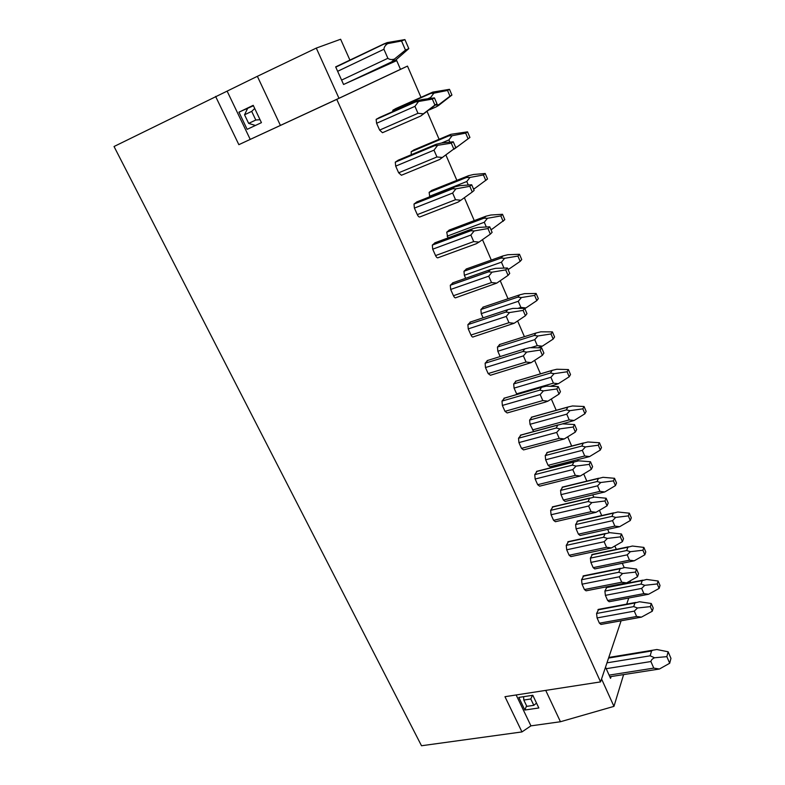 <?xml version="1.0" encoding="UTF-8"?>
<svg xmlns="http://www.w3.org/2000/svg" width="785" height="785" viewBox="0 0 785 785"><rect width="100%" height="100%" fill="white"/><g stroke="black" fill="none" stroke-linecap="round" stroke-linejoin="round"><path stroke-width="1.18" d="M611.122 676.542L610.544 678.338L609.101 675.129L653.768 668.113L659.429 669.016L609.827 676.748M659.429 669.016L669.693 663.246L670.959 658.36L668.133 651.785L656.859 649.519L652.816 650.206L651.54 650.981L650.166 655.809L654.553 657.771C652.374 658.762 651.167 660.018 650.902 661.539L606.206 668.692L609.101 675.129M650.902 661.539L653.768 668.113M383.934 49.259L337.638 71.298L341.593 80.09L387.878 58.296C389.537 59.621 391.715 59.886 394.404 59.091L405.472 50.083L401.547 40.977L404.913 39.593L387.182 42.606L383.708 44.009L387.682 43.626C385.317 45.206 384.071 47.08 383.934 49.259L387.878 58.296M623.604 674.59L613.958 706.372L601.555 678.946M606.206 668.692L605.52 667.171M341.593 80.09L343.565 84.476L396.71 60.622L400.487 69.335L338.983 98.282L316.286 48.091L340.631 39.25L350.022 60.337M337.638 71.298L335.656 66.882L383.629 44.048M654.553 657.771L666.848 656.643L669.693 663.246M668.133 651.785L666.848 656.643M349.031 82.023L395.954 59.856L408.799 48.631L404.913 39.593M408.799 48.631L405.472 50.083M387.682 43.626L401.547 40.977M394.404 59.091L391.568 62.035L345.4 83.652M394.963 60.523L391.568 62.035M335.695 66.99L337.521 66.117M338.983 98.282L280.412 125.414L257.362 76.312L316.286 48.091M257.362 76.312L114.041 146.51L421.506 745.75L521.956 731.924L504.971 696.697L600.564 681.9L336.765 99.381L238.856 144.666L215.59 96.408M238.856 144.666L280.412 125.414M420.995 97.35L407.484 66.097L400.487 69.335M407.484 66.097L336.765 99.381M250.219 139.377L227.159 91.207M238.944 112.167L253.221 105.327L261.434 122.646L247.147 129.339L238.944 112.167L253.427 105.749M613.958 706.372L560.441 721.739L545.722 690.388M560.441 721.739L530.935 725.86L516.147 694.97M524.841 710.033L518.816 697.414L532.809 695.274L538.834 707.972L524.841 710.033L526.568 705.843M251.691 111.382L255.802 120.026L248.659 123.392L244.547 114.787L251.691 111.382L254.723 108.477M244.547 114.787L247.54 108.566M255.802 120.026L260.031 119.683M248.659 123.392L255.429 125.463M523.811 700.053L530.807 698.984L533.82 705.322L526.823 706.363L523.811 700.053L523.585 696.688M530.807 698.984L532.436 695.324M533.82 705.322L536.528 703.115M630.64 582.539L629.972 580.979M624.183 567.594L622.319 563.277M616.303 549.363L614.851 545.987M609.111 532.711L607.688 529.414M601.702 515.568L599.436 510.319M593.745 497.16L592.783 494.913M586.827 481.136L583.716 473.934M578.084 460.903L577.593 459.765M571.666 446.047L567.683 436.833M556.212 410.29L551.325 398.986M540.463 373.837L534.644 360.374M524.409 336.677L517.609 320.957M508.023 298.751L500.231 280.726M491.302 260.07L482.481 239.66M474.258 220.614L464.357 197.712M456.86 180.364L445.88 154.949M439.109 139.279L427.168 111.647M600.564 681.9L621.102 620.798M626.705 604.126L628.756 598.033M651.285 603.508L650.343 606.628L652.306 611.201L653.238 608.071L651.285 603.508L639.5 601.752L634.908 602.968L633.721 606.609L637.498 607.982L634.29 611.122L636.615 616.48L641.463 617.128L600.986 624.418L599.426 623.192L597.081 617.932L596.58 613.477L598.71 609.346M634.251 560.794L644.838 554.789L645.79 551.943L643.867 547.41L632.357 546.036L627.872 547.214L626.675 550.52L630.345 551.688L627.215 554.848L629.501 560.176L634.251 560.794L594.765 568.919L593.166 567.634L590.869 562.403L590.389 558.125L592.449 554.406M636.527 569.086L635.507 572.088L637.508 576.749L638.519 573.727L636.527 569.086L624.713 567.526L620.081 568.742L618.815 572.255L622.574 573.531L619.365 576.759L621.73 582.215L626.616 582.862L586.081 590.82L584.423 589.545L582.038 584.187L581.557 579.752L583.765 575.788M619.64 526.696L630.286 520.524L631.297 517.796L629.334 513.174L617.815 511.997L613.281 513.174L612.006 516.353L615.666 517.423L612.526 520.671L614.861 526.097L619.64 526.696L580.105 535.498L578.417 534.163L576.072 528.835L575.611 524.566L577.75 521.014M621.475 533.996L620.385 536.881L622.427 541.63L623.506 538.736L621.475 533.996L609.651 532.652L604.97 533.869L603.606 537.244L607.364 538.422L604.136 541.729L606.56 547.292L611.486 547.93L570.891 556.594L569.145 555.26L566.711 549.804L566.25 545.369L568.546 541.581M604.754 491.969L615.45 485.611L616.529 483.001L614.537 478.291L602.998 477.319L598.415 478.497L597.051 481.539L600.711 482.51L597.562 485.837L599.936 491.371L604.754 491.969L565.171 501.468L563.394 500.065L561 494.638L560.568 490.389L562.776 487.004M606.128 498.22L604.97 500.987L607.05 505.825L608.198 503.048L606.128 498.22L594.284 497.091L589.555 498.308L588.112 501.546L591.851 502.616L588.622 506.011L591.085 511.683L596.051 512.311L555.417 521.711L553.562 520.318L551.08 514.754L550.648 510.338L553.033 506.727M589.584 456.566L600.329 450.031L601.487 447.538L599.446 442.74L587.896 441.984L583.265 443.162L581.822 446.057L585.463 446.93L582.303 450.345L584.727 455.977L589.584 456.566L549.961 466.79L548.087 465.328L545.654 459.794L545.232 455.565L547.528 452.346M590.487 461.737L589.241 464.377L591.36 469.322L592.596 466.663L590.487 461.737L578.623 460.834L573.845 462.061L572.304 465.142L576.033 466.104L572.795 469.597L575.307 475.376L580.321 475.995L539.638 486.16L537.686 484.698L535.154 479.017L534.742 474.631L537.215 471.196M533.682 431.554L530.012 424.292L529.61 420.083L531.985 417.041M574.532 424.538L573.207 427.03L575.366 432.074L576.681 429.552L574.532 424.538L562.659 423.861L557.821 425.087L556.192 428.011L559.901 428.865L556.653 432.447L559.214 438.344L564.268 438.952L523.566 449.913L521.495 448.372L518.924 442.593L518.532 438.216L521.083 434.978M516.903 394.472L514.067 388.114L513.694 383.924L516.137 381.068M544.927 402.234L507.169 412.949L504.99 411.34L502.361 405.443L501.998 401.086L504.627 398.044M500.153 356.547L497.818 351.229L497.464 347.058L499.986 344.389M541.64 347.853L540.149 350.071L542.406 355.32L543.887 353.083L541.64 347.853L529.747 347.676L524.822 348.893L522.977 351.503L526.647 352.112L523.389 355.89L526.058 362.032L531.2 362.611L490.448 375.259L488.152 373.572L485.473 367.547L485.13 363.219L487.848 360.374M483.089 317.827L481.244 313.627L480.891 309.516L483.472 306.994M524.694 308.328L523.104 310.399L525.41 315.756L526.98 313.666L524.694 308.328L512.791 308.417L507.797 309.653L505.854 312.077L509.514 312.558L506.246 316.433L508.965 322.704L514.155 323.273L473.384 336.834C472.668 337.413 471.873 336.814 470.98 335.038L468.243 328.895L467.899 324.627L470.676 321.928M465.672 278.302L464.347 275.28L463.974 271.247L466.614 268.863M507.395 267.989L505.707 269.893L508.062 275.368L509.73 273.435L507.395 267.989L495.482 268.352L490.439 269.589L488.388 271.826L492.018 272.179L488.741 276.163L491.518 282.561L496.758 283.11L455.938 297.672C455.192 298.192 454.358 297.535 453.455 295.709L450.659 289.449L450.296 285.259L453.131 282.708M447.901 237.963L446.724 232.203L449.422 229.976M489.732 226.806L487.946 228.543L490.35 234.126L492.116 232.37L489.732 226.806L477.82 227.454L472.717 228.69L470.549 230.731L474.15 230.947L470.872 235.039L473.708 241.574L478.987 242.114L476.201 243.772L438.138 257.696C437.353 258.157 436.499 257.46 435.567 255.586L432.712 249.188L432.329 245.077L435.224 242.693M429.758 196.78L429.13 192.384L431.878 190.323M471.687 184.75L469.813 186.31L472.266 192.011L474.13 190.431L471.687 184.75L459.784 185.692L454.613 186.928L452.327 188.773L455.908 188.842L452.631 193.051L455.526 199.714L460.854 200.244L458.106 202.088L419.975 216.895C419.151 217.298 418.258 216.542 417.306 214.629L414.392 208.094L413.999 204.061L416.943 201.853M411.271 154.724L411.173 151.74L413.98 149.876M439.61 159.522L401.42 175.251L398.662 172.808L395.689 166.135L395.277 162.181L398.28 160.169M392.647 111.656L392.853 110.263L395.718 108.605M420.662 116.062L382.481 132.714L379.626 130.094L376.594 123.284L376.152 119.408L379.224 117.613M648.587 594.255L659.135 588.416L660.018 585.473L658.124 581.018L646.644 579.448L642.189 580.625L641.07 584.06L644.76 585.316L641.639 588.407L643.886 593.627L648.587 594.255L609.17 601.732L607.649 600.505L605.392 595.364L604.892 591.076L606.874 587.19M644.76 585.316L657.231 583.952L659.135 588.416M658.124 581.018L657.231 583.952M637.498 607.982L650.343 606.628M641.463 617.128L652.306 611.201M643.867 547.41L642.905 550.236L644.838 554.789M630.345 551.688L642.905 550.236M622.574 573.531L635.507 572.088M626.616 582.862L637.508 576.749M629.334 513.174L628.314 515.892L630.286 520.524M615.666 517.423L628.314 515.892M607.364 538.422L620.385 536.881M611.486 547.93L622.427 541.63M614.537 478.291L613.438 480.891L615.45 485.611M600.711 482.51L613.438 480.891M591.851 502.616L604.97 500.987M596.051 512.311L607.05 505.825M599.446 442.74L598.278 445.213L600.329 450.031M585.463 446.93L598.278 445.213M576.033 466.104L589.241 464.377M580.321 475.995L591.36 469.322M574.129 420.485L584.913 413.764L586.15 411.389L584.069 406.502L572.51 405.963L567.947 407.013L566.289 409.898L569.92 410.663L566.76 414.166L569.223 419.906L574.129 420.485L562.207 423.929M584.069 406.502L582.833 408.848L584.913 413.764M569.92 410.663L582.833 408.848M559.901 428.865L573.207 427.03M564.268 438.952L575.366 432.074M558.361 383.698L569.203 376.78L570.518 374.543L568.399 369.558L556.82 369.254L552.149 370.373L550.462 373.032L554.073 373.689L550.903 377.281L553.425 383.139L558.361 383.698L550.305 386.289M568.399 369.558L567.074 371.776L569.203 376.78M554.073 373.689L567.074 371.776M558.253 386.573L556.84 388.938L559.048 394.08L560.451 391.705L558.253 386.573L546.37 386.151L541.542 387.299L539.746 390.145L543.446 390.881L556.84 388.938M543.446 390.881L540.188 394.551L542.798 400.576L547.901 401.164L544.927 402.244M547.901 401.164L559.048 394.08M542.288 346.195L553.18 339.071L554.573 336.971L552.414 331.888L540.826 331.82L536.057 332.997L534.32 335.45L537.911 335.99L534.742 339.67L537.303 345.635L542.288 346.195L538.108 347.804M536.057 332.997L499.338 344.605L536.057 332.997M552.414 331.888L551.011 333.968L553.18 339.071M537.911 335.99L551.011 333.968M524.822 348.893L487.122 360.609L524.822 348.893M526.647 352.112L540.149 350.071M531.2 362.611L542.406 355.32M525.901 307.946L536.842 300.606L538.314 298.653L536.116 293.472L524.517 293.649L519.68 294.846L517.835 297.142L521.436 297.535L518.257 301.303L520.877 307.396L525.901 307.946L524.792 308.564M536.116 293.472L534.624 295.405L536.842 300.606M521.436 297.535L534.624 295.405M509.514 312.558L523.104 310.399M514.155 323.273L525.41 315.756M507.875 269.108L509.18 268.921L520.17 261.376L521.731 259.57L519.484 254.281L507.875 254.723L502.999 255.91L501.026 258.079L504.627 258.304L501.438 262.18L503.98 268.097M519.484 254.281L517.914 256.067L520.17 261.376M504.627 258.304L517.914 256.067M509.18 268.921L508.072 269.589M492.018 272.179L505.707 269.893M496.758 283.11L508.062 275.368M490.802 229.308L492.116 229.112L504.804 219.692L502.518 214.295L490.91 215.011L485.974 216.199L483.894 218.21L487.475 218.279L484.286 222.253L486.317 226.993M502.518 214.295L500.85 215.924L503.156 221.341M487.475 218.279L500.85 215.924M492.116 229.112L491.027 229.828M474.15 230.947L487.946 228.543M478.987 242.114L490.35 234.126M473.384 188.694L474.709 188.488L487.544 179L485.199 173.495L473.59 174.486L468.596 175.683L466.437 177.518L469.97 177.43L466.771 181.512L468.282 185.015M485.199 173.495L483.442 174.957L485.797 180.491M469.97 177.43L483.442 174.957M474.709 188.488L473.62 189.244M455.908 188.842L469.813 186.31M460.854 200.244L472.266 192.011M455.604 147.246L456.939 147.03L454.279 149.032L469.921 137.463L467.526 131.841L450.875 134.323L448.618 135.854L452.101 135.736L448.902 139.926L449.854 142.154M467.526 131.841L465.672 133.136L468.076 138.788L469.921 137.463M452.101 135.736L465.672 133.136M456.939 147.03L468.076 138.788M453.269 141.791L451.277 143.174L453.789 149.003L455.751 147.59L453.269 141.791L441.366 143.047L436.136 144.283L433.722 145.922L451.277 143.174M437.274 145.833L433.987 150.161L436.951 156.971L442.328 157.481L439.629 159.512L455.751 147.59M442.328 157.481L453.789 149.003M435.489 105.023L438.805 104.699L436.175 106.888L438.521 105.504L451.924 95.063L449.491 89.323L432.78 92.11L430.406 93.425L433.86 93.17L430.661 97.477L431.034 98.351M449.491 89.323L447.538 90.442L449.982 96.202L451.924 95.063M433.86 93.17L447.538 90.442M438.805 104.699L449.982 96.202M434.439 97.899L432.349 99.096L434.91 105.053L436.99 103.826L434.439 97.899L422.546 99.489L417.257 100.725L414.715 102.138L432.349 99.096M418.238 101.893L414.951 106.338L417.973 113.305L423.4 113.796L420.75 116.023L436.99 103.826M423.4 113.796L434.91 105.053M530.935 725.86L521.956 731.924M606.982 662.834L650.166 655.809M651.54 650.981L608.581 658.056M606.157 587.671L642.189 580.625M604.892 591.076L641.07 584.06M607.649 600.505L643.886 593.627M605.392 595.364L641.639 588.407M597.925 609.866L634.908 602.968M599.426 623.192L636.615 616.48M596.58 613.477L633.721 606.609M597.081 617.932L634.29 611.122M590.869 562.403L627.215 554.848M593.166 567.634L629.501 560.176M590.389 558.125L626.675 550.52M591.733 554.838L627.872 547.214M582.98 576.259L620.081 568.742M584.423 589.545L621.73 582.215M581.557 579.752L618.815 572.255M582.038 584.187L619.365 576.759M576.072 528.835L612.526 520.671M578.417 534.163L614.861 526.097M575.611 524.566L612.006 516.353M577.034 521.407L613.281 513.174M567.761 542.013L604.97 533.869M569.145 555.26L606.56 547.292M566.25 545.369L603.606 537.244M566.711 549.804L604.136 541.729M561 494.638L597.562 485.837M563.394 500.065L599.936 491.371M560.568 490.389L597.051 481.539M562.07 487.357L598.415 478.497M552.247 507.12L589.555 498.308M553.562 520.318L591.085 511.683M550.648 510.338L588.112 501.546M551.08 514.754L588.622 506.011M545.654 459.794L582.303 450.345M548.087 465.328L584.727 455.977M545.232 455.565L581.822 446.057M546.831 452.67L583.265 443.162M536.44 471.549L573.845 462.061M537.686 484.698L575.307 475.376M534.742 474.631L572.304 465.142M535.154 479.017L572.795 469.597M530.012 424.292L566.76 414.166M532.495 429.935L569.223 419.906M529.61 420.083L566.289 409.898M531.298 417.326L567.83 407.15M520.318 435.283L557.821 425.087M521.495 448.372L559.214 438.344M518.532 438.216L556.192 428.011M518.924 442.593L556.653 432.447M514.067 388.114L550.903 377.281M516.599 393.854L553.425 383.139M513.694 383.924L550.462 373.032M515.47 381.314L552.09 370.441M503.891 398.309L541.483 387.378M504.99 411.34L542.798 400.576M501.998 401.086L539.746 390.145M502.361 405.443L540.188 394.551M497.818 351.229L534.742 339.67M530.689 347.686L537.303 345.635M497.464 347.058L534.32 335.45M488.152 373.572L526.058 362.032M485.13 363.219L522.977 351.503M485.473 367.547L523.389 355.89M481.244 313.627L518.257 301.303M517.894 308.377L520.877 307.396M480.92 309.486L517.865 297.113L480.891 309.516M482.893 307.19L519.68 294.846M470.029 322.144L507.797 309.653M470.98 335.038L508.965 322.704M467.929 324.588L505.854 312.077L467.899 324.627M468.243 328.895L506.246 316.433M464.347 275.28L501.438 262.18M464.053 271.159L501.075 258.01M466.123 269.039L502.999 255.91M452.582 282.904L490.439 269.589M453.455 295.709L491.518 282.561M450.374 285.171L488.388 271.826M450.659 289.449L488.741 276.163M447.116 236.177L484.286 222.253M446.842 232.075L483.943 218.112M449.02 230.133L485.974 216.199M434.782 242.859L472.717 228.69M435.567 255.586L473.708 241.574M432.457 244.94L470.549 230.731M432.712 249.188L470.872 235.039M429.532 196.279L466.771 181.512M429.287 192.207L466.457 177.4M431.583 190.441L468.596 175.683M416.619 201.99L454.613 186.928M417.306 214.629L455.526 199.714M414.176 203.874L452.327 188.773M414.392 208.094L452.631 193.051M441.494 143.037L448.902 139.926M411.379 151.534L448.618 135.854M413.783 149.955L450.875 134.323M453.269 149.444L454.26 149.032M398.073 160.258L436.136 144.283M398.662 172.808L436.951 156.971M395.503 161.945L433.722 145.922M395.689 166.135L433.987 150.161M427.648 98.802L430.661 97.477M393.108 110.018L430.406 93.425M395.63 108.634L432.78 92.11M429.503 109.802L436.107 106.917M379.135 117.652L417.257 100.725M379.626 130.094L417.973 113.305M376.437 119.134L414.715 102.138M376.594 123.284L414.951 106.338M652.816 650.196L608.787 657.457M335.774 67.157L383.983 44.078M606.383 587.288L642.935 580.144M598.17 609.445L635.732 602.438M591.929 554.514L628.412 546.811M583.206 575.896L620.699 568.301M577.211 521.132L613.664 512.85M567.957 541.709L605.412 533.506M562.217 487.132L598.68 478.242M552.414 506.874L589.859 498.033M546.949 452.503L583.441 442.975M536.567 471.363L574.051 461.855M531.376 417.218L567.938 407.022M520.416 435.155L557.949 424.95M515.519 381.255L552.149 370.373M503.941 398.24L541.542 387.299M463.974 271.247L501.026 258.079M450.296 285.259L488.339 271.904M446.724 232.203L483.894 218.22M432.329 245.077L470.5 230.849M429.13 192.384L466.437 177.518M413.999 204.061L452.307 188.91M411.173 151.74L448.637 135.962M395.277 162.181L433.752 146.049M392.853 110.263L430.494 93.523M376.152 119.408L414.823 102.236"/></g></svg>
